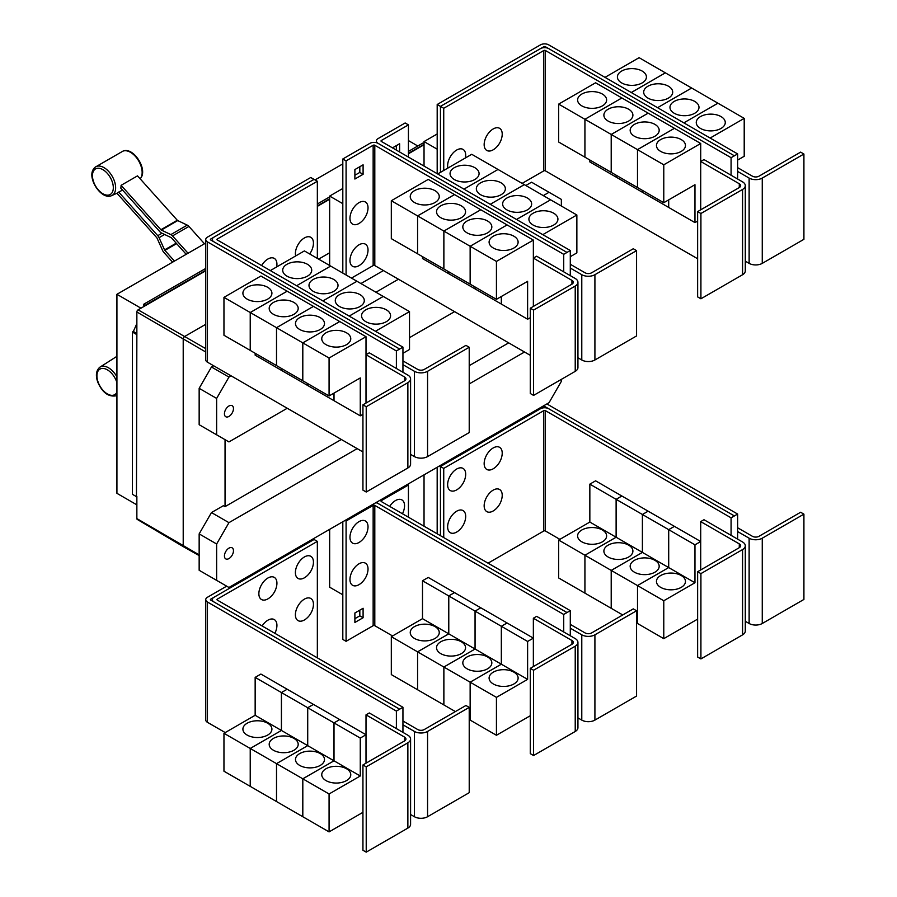 <?xml version="1.0" encoding="UTF-8"?>
<svg xmlns="http://www.w3.org/2000/svg" width="897" height="897" viewBox="0 0 897 897"><rect width="100%" height="100%" fill="white"/><g stroke="black" fill="none" stroke-linecap="round" stroke-linejoin="round"><path stroke-width="1.35" d="M204.46 243.76L188.931 226.436A4.642 2.68 -120 0 0 187.26 225.125L177.729 220.584A1.166 0.673 60 0 1 177.303 220.258L137.51 175.857L121.095 185.331L160.888 229.733A1.166 0.673 -120 0 0 161.314 230.058L170.845 234.599A4.642 2.68 60 0 1 172.516 235.911L188.045 253.246M186.195 254.311L171.473 237.884A1.166 0.673 -120 0 0 171.058 237.559L161.527 233.018A4.642 2.68 60 0 1 159.857 231.718L120.781 188.112A17.054 9.845 -120 0 0 121.095 185.331M172.605 262.159L163.848 252.382A4.642 2.68 60 0 1 162.548 250.364L157.053 238.142A1.166 0.673 -120 0 0 156.728 237.638L116.935 193.236A17.054 9.845 -120 0 0 117.182 193.124A17.054 9.845 -120 0 0 118.696 192.07L122.564 190.108M118.696 192.07L157.771 235.664A4.642 2.68 60 0 1 159.072 237.683L164.566 249.904A1.166 0.673 -120 0 0 164.891 250.398L174.466 261.083M402.944 372.255L402.944 364.675L414.436 371.302A9.284 5.36 0 0 0 427.566 371.302L469.221 347.262L465.935 345.367L424.281 369.407A4.642 2.68 180 0 1 417.722 369.407L402.944 360.886M469.221 347.262L469.221 432.556L427.566 456.595A9.284 5.36 0 0 1 414.436 456.595L410.591 454.375M307.469 264.301A14.509 8.376 180 0 1 311.719 270.221A14.509 8.376 180 0 1 302.771 277.958A14.509 8.376 180 0 1 286.95 276.141A14.509 8.376 180 0 1 282.701 270.221A14.509 8.376 180 0 1 291.66 262.485A14.509 8.376 180 0 1 307.469 264.301M402.944 353.306L409.514 349.505L409.514 311.607L304.397 250.913L270.333 270.58M333.762 279.472A14.509 8.376 180 0 1 338.012 285.403A14.509 8.376 180 0 1 329.053 293.14A14.509 8.376 180 0 1 313.244 291.323A14.509 8.376 180 0 1 308.994 285.403A14.509 8.376 180 0 1 317.942 277.655A14.509 8.376 180 0 1 333.762 279.472M360.045 294.653A14.509 8.376 180 0 1 364.294 300.573A14.509 8.376 180 0 1 355.335 308.31A14.509 8.376 180 0 1 339.526 306.494A14.509 8.376 180 0 1 335.276 300.573A14.509 8.376 180 0 1 344.235 292.837A14.509 8.376 180 0 1 360.045 294.653M386.327 309.824A14.509 8.376 180 0 1 390.576 315.744A14.509 8.376 180 0 1 381.617 323.492A14.509 8.376 180 0 1 365.808 321.675A14.509 8.376 180 0 1 361.558 315.744A14.509 8.376 180 0 1 370.517 308.007A14.509 8.376 180 0 1 386.327 309.824M295.662 255.959A12.771 7.367 -60 0 1 295.393 253.582A12.771 7.367 -60 0 1 304.419 237.94A12.771 7.367 -60 0 1 313.445 243.154A12.771 7.367 -60 0 1 313.232 245.543A19.88 19.88 0 0 1 309.644 253.941M261.632 265.557A12.771 7.367 -60 0 1 271.432 257.82A12.771 7.367 -60 0 1 276.926 264.245A12.771 7.367 -60 0 1 276.702 266.633A19.88 19.88 0 0 1 276.657 266.936M700.916 213.497L697.631 211.602L739.285 187.551A4.642 2.68 0 0 0 740.642 185.657A4.642 2.68 0 0 0 739.285 183.762L700.714 161.482L703.988 159.588L742.57 181.867A9.284 5.36 180 0 1 745.284 185.657A9.284 5.36 180 0 1 742.57 189.446L700.916 213.497L700.916 298.791L697.631 296.896L697.631 211.602M745.284 185.657L745.284 270.95A9.284 5.36 180 0 1 742.57 274.74L700.916 298.791M700.714 209.82L700.714 143.486L663.78 164.801L663.78 202.711L694.962 184.704L694.962 222.613L668.702 207.454L668.702 199.874M581.85 105.891A14.509 8.376 180 0 1 577.601 99.971A14.509 8.376 180 0 1 586.548 92.234A14.509 8.376 180 0 1 602.369 94.05A14.509 8.376 180 0 1 606.619 99.971A14.509 8.376 180 0 1 597.66 107.707A14.509 8.376 180 0 1 581.85 105.891M558.663 104.119L595.597 82.793L621.856 97.952L584.922 119.279L558.663 104.119L558.663 142.029L611.227 172.347M584.922 119.279L584.922 157.188M668.68 199.885L668.68 207.442L642.42 192.272L642.42 190.377L642.398 192.261L616.127 177.101L616.127 175.207L616.116 177.09L589.845 161.931L589.845 160.025M608.132 121.073A14.509 8.376 180 0 1 603.883 115.141A14.509 8.376 180 0 1 612.842 107.405A14.509 8.376 180 0 1 628.651 109.221A14.509 8.376 180 0 1 632.901 115.141A14.509 8.376 180 0 1 623.942 122.889A14.509 8.376 180 0 1 608.132 121.073M584.945 157.199L584.945 119.29L611.205 134.449L611.205 172.359M634.414 136.243A14.509 8.376 180 0 1 630.165 130.323A14.509 8.376 180 0 1 639.124 122.586A14.509 8.376 180 0 1 654.933 124.391A14.509 8.376 180 0 1 659.183 130.323A14.509 8.376 180 0 1 650.224 138.06A14.509 8.376 180 0 1 634.414 136.243M584.945 119.29L621.879 97.964L674.421 128.305L637.487 149.631L637.487 187.54L637.509 149.642L611.227 134.46L611.227 172.37L663.78 202.711M660.697 151.414A14.509 8.376 180 0 1 656.447 145.493A14.509 8.376 180 0 1 665.406 137.757A14.509 8.376 180 0 1 681.215 139.573A14.509 8.376 180 0 1 685.465 145.493A14.509 8.376 180 0 1 676.506 153.23A14.509 8.376 180 0 1 660.697 151.414M700.714 143.486L674.421 128.327L637.509 149.642L663.78 164.801M502.219 134.169A12.771 7.367 -60 0 1 501.995 136.557A19.88 19.88 0 0 1 495.144 148.431A12.771 7.367 -60 0 1 484.156 144.596A12.771 7.367 -60 0 1 493.182 128.955A12.771 7.367 -60 0 1 502.219 134.169M447.906 168.053A12.771 7.367 -60 0 1 447.637 165.687A12.771 7.367 -60 0 1 456.663 150.046A12.771 7.367 -60 0 1 465.689 155.259A12.771 7.367 -60 0 1 465.476 157.648A19.88 19.88 0 0 1 465.42 157.95M366.223 406.722L362.937 404.827L404.592 380.788A4.642 2.68 0 0 0 405.949 378.893A4.642 2.68 0 0 0 404.592 376.998L366.01 354.719L369.295 352.824L407.866 375.103A9.284 5.36 180 0 1 410.591 378.893A9.284 5.36 180 0 1 407.866 382.683L366.223 406.722L366.223 492.016L362.937 490.121L362.937 404.827M410.591 378.893L410.591 464.186A9.284 5.36 180 0 1 407.866 467.976L366.223 492.016M366.01 403.056L366.01 336.711L329.076 358.038L329.076 395.947L360.269 377.94L360.269 415.849L334.009 400.69L334.009 393.099M247.146 299.127A14.509 8.376 180 0 1 242.896 293.207A14.509 8.376 180 0 1 251.855 285.47A14.509 8.376 180 0 1 267.665 287.287A14.509 8.376 180 0 1 271.914 293.207A14.509 8.376 180 0 1 262.956 300.943A14.509 8.376 180 0 1 247.146 299.127M223.958 297.356L260.892 276.029L287.163 291.189L250.229 312.515L223.958 297.356L223.958 335.254L250.252 350.413M250.229 312.515L250.229 350.424M307.705 383.602L307.705 385.497L281.434 370.338L281.434 368.443L281.411 370.326L255.152 355.156L255.152 353.261M273.439 314.298A14.509 8.376 180 0 1 269.19 308.377A14.509 8.376 180 0 1 278.137 300.641A14.509 8.376 180 0 1 293.947 302.457A14.509 8.376 180 0 1 298.196 308.377A14.509 8.376 180 0 1 289.249 316.114A14.509 8.376 180 0 1 273.439 314.298M250.252 312.526L287.186 291.2L313.445 306.37L276.511 327.685L250.252 312.526L250.252 350.435L329.076 395.947M276.511 327.685L276.511 365.595M299.721 329.479A14.509 8.376 180 0 1 295.472 323.559A14.509 8.376 180 0 1 304.431 315.811A14.509 8.376 180 0 1 320.24 317.628A14.509 8.376 180 0 1 324.49 323.559A14.509 8.376 180 0 1 315.531 331.296A14.509 8.376 180 0 1 299.721 329.479M276.534 365.606L276.534 327.697L302.794 342.867L302.794 380.777L302.816 342.878L329.076 358.038M333.987 393.121L333.987 400.679L307.716 385.508L307.716 383.613M326.003 344.65A14.509 8.376 180 0 1 321.754 338.73A14.509 8.376 180 0 1 330.713 330.993A14.509 8.376 180 0 1 346.522 332.809A14.509 8.376 180 0 1 350.772 338.73A14.509 8.376 180 0 1 341.813 346.466A14.509 8.376 180 0 1 326.003 344.65M330.657 266.073L296.604 285.739L330.679 266.084M322.909 300.932L356.961 281.266L322.886 300.921M383.232 296.425L349.168 316.092M349.191 316.103L383.243 296.436M409.514 311.607L375.451 331.262M317.347 181.25L217.298 239.006A1.166 0.673 0 0 0 217.298 239.959L402.944 347.139L399.658 349.034L214.013 241.854A5.808 3.353 180 0 1 212.309 239.488A5.808 3.353 180 0 1 214.013 237.111L314.062 179.355L317.347 181.25L317.347 258.392M570.29 275.637L570.29 268.057L581.783 274.695A9.284 5.36 0 0 0 594.913 274.695L636.567 250.644L633.282 248.749L591.639 272.789A4.642 2.68 180 0 1 585.068 272.789L570.29 264.267M636.567 250.644L636.567 335.938L594.913 359.989A9.284 5.36 0 0 1 581.783 359.989L577.937 357.757M474.827 167.683A14.509 8.376 180 0 1 479.076 173.603A14.509 8.376 180 0 1 470.118 181.34A14.509 8.376 180 0 1 454.308 179.523A14.509 8.376 180 0 1 450.059 173.603A14.509 8.376 180 0 1 459.006 165.867A14.509 8.376 180 0 1 474.827 167.683M570.29 256.688L576.861 252.898L576.861 214.988L471.744 154.295L437.68 173.962M501.109 182.853A14.509 8.376 180 0 1 505.359 188.785A14.509 8.376 180 0 1 496.4 196.521A14.509 8.376 180 0 1 480.59 194.705A14.509 8.376 180 0 1 476.341 188.785A14.509 8.376 180 0 1 485.299 181.037A14.509 8.376 180 0 1 501.109 182.853M527.391 198.035A14.509 8.376 180 0 1 531.641 203.955A14.509 8.376 180 0 1 522.682 211.692A14.509 8.376 180 0 1 506.872 209.876A14.509 8.376 180 0 1 502.623 203.955A14.509 8.376 180 0 1 511.582 196.219A14.509 8.376 180 0 1 527.391 198.035M553.673 213.206A14.509 8.376 180 0 1 557.923 219.126A14.509 8.376 180 0 1 548.964 226.874A14.509 8.376 180 0 1 533.154 225.057A14.509 8.376 180 0 1 528.905 219.126A14.509 8.376 180 0 1 537.864 211.389A14.509 8.376 180 0 1 553.673 213.206M533.569 310.104L530.284 308.209L571.938 284.17A4.642 2.68 0 0 0 573.295 282.275A4.642 2.68 0 0 0 571.938 280.38L533.356 258.101L536.641 256.206L575.224 278.485A9.284 5.36 180 0 1 577.937 282.275A9.284 5.36 180 0 1 575.224 286.065L533.569 310.104L533.569 395.409L530.284 393.503L530.284 308.209M577.937 282.275L577.937 367.568A9.284 5.36 180 0 1 575.224 371.358L533.569 395.409M533.356 306.438L533.356 240.093L496.433 261.419L496.433 299.329L527.615 281.322L527.615 319.231L501.356 304.072L501.356 296.492M414.492 202.509A14.509 8.376 180 0 1 410.243 196.589A14.509 8.376 180 0 1 419.202 188.852A14.509 8.376 180 0 1 435.011 190.669A14.509 8.376 180 0 1 439.261 196.589A14.509 8.376 180 0 1 430.313 204.325A14.509 8.376 180 0 1 414.492 202.509M391.316 200.737L428.25 179.411L454.51 194.571L417.576 215.897L391.316 200.737L391.316 238.647L470.163 284.147M417.576 215.897L417.576 253.806M448.758 271.813L448.758 273.708L422.498 258.549L422.498 256.643M440.786 217.691A14.509 8.376 180 0 1 436.536 211.759A14.509 8.376 180 0 1 445.484 204.023A14.509 8.376 180 0 1 461.305 205.839A14.509 8.376 180 0 1 465.554 211.759A14.509 8.376 180 0 1 456.595 219.496A14.509 8.376 180 0 1 440.786 217.691M417.598 253.817L417.598 215.908L443.858 231.067L443.858 268.977M501.333 296.503L501.333 304.061L475.074 288.89L475.074 286.995L475.051 288.879L448.78 273.72L448.78 271.825M467.068 232.861A14.509 8.376 180 0 1 462.818 226.941A14.509 8.376 180 0 1 471.777 219.193A14.509 8.376 180 0 1 487.587 221.01A14.509 8.376 180 0 1 491.836 226.941A14.509 8.376 180 0 1 482.878 234.678A14.509 8.376 180 0 1 467.068 232.861M443.88 268.988L443.88 231.078L470.14 246.249L470.14 284.158L496.433 299.329M493.35 248.032A14.509 8.376 180 0 1 489.1 242.112A14.509 8.376 180 0 1 498.059 234.375A14.509 8.376 180 0 1 513.869 236.191A14.509 8.376 180 0 1 518.118 242.112A14.509 8.376 180 0 1 509.16 249.848A14.509 8.376 180 0 1 493.35 248.032M470.163 284.17L470.163 246.26L496.433 261.419M611.227 134.46L648.161 113.145L611.205 134.449M694.962 222.613L697.631 221.077M734.363 155.798L548.706 48.617A5.808 3.353 0 0 0 540.499 48.617L440.449 106.384L443.735 108.279L543.784 50.512A1.166 0.673 180 0 1 545.421 50.512L731.077 157.693L737.648 153.925L737.648 171.439L749.13 178.077A9.284 5.36 0 0 0 762.259 178.077L803.914 154.026L800.629 152.131L758.985 176.182A4.642 2.68 180 0 1 752.415 176.182L737.648 167.649M803.914 154.026L803.914 239.32L762.259 263.37A9.284 5.36 0 0 1 749.13 263.37L745.284 261.15M642.174 71.065A14.509 8.376 180 0 1 646.423 76.985A14.509 8.376 180 0 1 637.464 84.722A14.509 8.376 180 0 1 621.655 82.916A14.509 8.376 180 0 1 617.405 76.985A14.509 8.376 180 0 1 626.353 69.248A14.509 8.376 180 0 1 642.174 71.065M737.648 160.07L744.207 156.28L744.207 118.37L639.09 57.677L605.015 77.355M668.456 86.235A14.509 8.376 180 0 1 672.705 92.167A14.509 8.376 180 0 1 663.746 99.903A14.509 8.376 180 0 1 647.937 98.087A14.509 8.376 180 0 1 643.687 92.167A14.509 8.376 180 0 1 652.646 84.419A14.509 8.376 180 0 1 668.456 86.235M694.738 101.417A14.509 8.376 180 0 1 698.987 107.337A14.509 8.376 180 0 1 690.028 115.074A14.509 8.376 180 0 1 674.219 113.257A14.509 8.376 180 0 1 669.969 107.337A14.509 8.376 180 0 1 678.928 99.601A14.509 8.376 180 0 1 694.738 101.417M721.02 116.588A14.509 8.376 180 0 1 725.269 122.508A14.509 8.376 180 0 1 716.311 130.256A14.509 8.376 180 0 1 700.501 128.439A14.509 8.376 180 0 1 696.251 122.508A14.509 8.376 180 0 1 705.21 114.771A14.509 8.376 180 0 1 721.02 116.588M522.121 183.38L543.784 170.867A1.166 0.673 180 0 1 545.421 170.867L697.631 258.751M443.735 108.279L443.735 170.464M276.534 327.697L313.468 306.382L339.728 321.541L302.794 342.867L339.75 321.552L366.01 336.711M360.269 415.849L362.937 414.313M402.944 364.675L402.944 347.139M463.962 189.132L498.026 169.466L463.951 189.121M524.297 184.636L490.233 204.303M490.255 204.314L524.308 184.647M516.537 219.485L550.601 199.818L516.515 219.473M576.861 214.988L542.797 234.644M417.598 215.908L454.532 194.582L480.792 209.752L443.858 231.067M480.792 209.752L507.074 224.923L470.14 246.249M443.88 231.078L480.814 209.763M470.163 246.26L507.097 224.934L533.356 240.093M527.615 319.231L530.284 317.695M368.028 207.857A12.771 7.367 -60 0 1 367.804 210.246A19.88 19.88 0 0 1 360.953 222.108A12.771 7.367 -60 0 1 349.965 218.274A12.771 7.367 -60 0 1 358.991 202.644A12.771 7.367 -60 0 1 368.028 207.857M368.028 250.028A12.771 7.367 -60 0 1 367.804 252.416A19.88 19.88 0 0 1 360.953 264.29A12.771 7.367 -60 0 1 349.965 260.455A12.771 7.367 -60 0 1 358.991 244.814A12.771 7.367 -60 0 1 368.028 250.028M392.482 147.859L399.625 143.744L399.625 151.985M396.339 150.091L396.339 145.639M363.094 174.31L354.887 179.041L354.887 169.567L363.094 164.824L363.094 174.31L359.82 172.415L359.82 166.719M354.887 175.251L359.82 172.415M731.077 157.693L731.077 175.229M737.648 171.439L737.648 179.019M665.35 72.836L631.275 92.514M631.297 92.526L665.372 72.859M691.643 88.018L657.557 107.696L691.665 88.029M717.925 103.189L683.839 122.867L717.948 103.2M744.207 118.37L710.132 138.048M737.648 153.925L548.706 44.85A5.808 3.353 0 0 0 540.499 44.85L437.187 104.501L440.449 106.384L440.449 172.359M213.621 237.369L210.728 239.028A1.166 0.673 0 0 0 210.728 239.981L399.658 349.034L396.384 350.951L207.442 241.876A5.808 3.353 180 0 1 205.749 239.51A5.808 3.353 180 0 1 207.442 237.133L310.754 177.494L314.017 179.378M396.384 368.465L396.384 350.951M362.937 451.953L207.442 362.186A5.808 3.353 180 0 1 205.749 359.82L205.749 239.51M563.731 271.847L563.731 254.333L374.8 145.258A1.166 0.673 180 0 0 373.152 145.258L346.085 160.888L342.811 158.993L369.867 143.363A5.808 3.353 0 0 1 378.074 143.363L567.016 252.438L378.074 143.341A5.808 3.353 180 0 1 376.381 140.975A5.808 3.353 180 0 1 378.074 138.598L405.141 122.979L408.427 124.874L381.36 140.493A1.166 0.673 0 0 0 381.36 141.446L570.29 250.521L567.016 252.416M570.29 268.057L570.29 250.521M408.427 157.065L408.427 124.874M351.467 278.092L373.152 265.568A1.166 0.673 180 0 1 374.8 265.568L530.284 355.335M563.731 254.333L567.016 252.438M346.085 160.888L346.085 274.987M342.811 158.993L342.811 273.092M540.936 48.393L543.784 46.745A1.166 0.673 180 0 1 545.421 46.745L548.28 48.393M402.944 732.389L402.944 724.798L414.436 731.436A9.284 5.36 0 0 0 427.566 731.436L469.221 707.385L465.935 705.491L424.281 729.541A4.642 2.68 180 0 1 417.722 729.541L402.944 721.009M469.221 707.385L469.221 792.679L427.566 816.73A9.284 5.36 0 0 1 414.436 816.73L410.591 814.51M313.445 604.331A12.771 7.367 -60 0 1 313.232 606.708A19.88 19.88 0 0 1 306.382 618.582A12.771 7.367 -60 0 1 295.393 614.748A12.771 7.367 -60 0 1 304.419 599.118A12.771 7.367 -60 0 1 313.445 604.331M262.115 625.96A12.771 7.367 -60 0 1 271.724 618.975A12.771 7.367 -60 0 1 276.926 625.411A12.771 7.367 -60 0 1 276.702 627.799A19.88 19.88 0 0 1 274.886 633.338M313.445 562.15A12.771 7.367 -60 0 1 313.232 564.538A19.88 19.88 0 0 1 306.382 576.412A12.771 7.367 -60 0 1 295.393 572.578A12.771 7.367 -60 0 1 304.419 556.947A12.771 7.367 -60 0 1 313.445 562.15M276.926 583.241A12.771 7.367 -60 0 1 276.702 585.629A19.88 19.88 0 0 1 269.851 597.503A12.771 7.367 -60 0 1 258.863 593.668A12.771 7.367 -60 0 1 267.889 578.027A12.771 7.367 -60 0 1 276.926 583.241M700.916 573.62L697.631 571.725L739.285 547.675A4.642 2.68 0 0 0 740.642 545.78A4.642 2.68 0 0 0 739.285 543.885L700.714 521.617L703.988 519.722L742.57 541.99A9.284 5.36 180 0 1 745.284 545.78A9.284 5.36 180 0 1 742.57 549.569L700.916 573.62L700.916 658.914L697.631 657.019L697.631 571.725M745.284 545.78L745.284 631.073A9.284 5.36 180 0 1 742.57 634.863L700.916 658.914M700.714 569.954L700.714 521.617M602.369 529.992A14.509 8.376 180 0 1 606.619 535.913A14.509 8.376 180 0 1 597.66 543.649A14.509 8.376 180 0 1 581.85 541.833A14.509 8.376 180 0 1 577.601 535.913A14.509 8.376 180 0 1 586.548 528.176A14.509 8.376 180 0 1 602.369 529.992M584.922 555.221L558.663 540.061L589.845 522.054L589.845 484.145L616.116 499.315L616.116 537.213L584.922 555.221L584.922 593.13L558.663 577.971L558.663 540.061M616.116 537.213L589.845 522.054M628.651 545.163A14.509 8.376 180 0 1 632.901 551.094A14.509 8.376 180 0 1 623.942 558.831A14.509 8.376 180 0 1 608.132 557.015A14.509 8.376 180 0 1 603.883 551.094A14.509 8.376 180 0 1 612.842 543.347A14.509 8.376 180 0 1 628.651 545.163M611.205 570.402L584.945 555.232L616.127 537.236L616.127 499.326L642.398 514.486L642.398 552.395L611.205 570.402L611.205 608.312L584.945 593.141L584.945 555.232M668.68 567.566L637.487 585.573L611.227 570.414L642.42 552.406L642.42 514.497L668.68 529.656L668.68 567.566L616.127 537.236M654.933 560.345A14.509 8.376 180 0 1 659.183 566.265A14.509 8.376 180 0 1 650.224 574.002A14.509 8.376 180 0 1 634.414 572.185A14.509 8.376 180 0 1 630.165 566.265A14.509 8.376 180 0 1 639.124 558.528A14.509 8.376 180 0 1 654.933 560.345M622.742 614.961L611.227 608.323L611.227 570.414M694.962 582.747L668.702 567.577L668.702 529.667L694.962 544.838L694.962 582.747L663.78 600.755L637.509 585.584L637.487 623.482L636.567 622.955M681.215 575.515A14.509 8.376 180 0 1 685.465 581.435A14.509 8.376 180 0 1 676.506 589.183A14.509 8.376 180 0 1 660.697 587.367A14.509 8.376 180 0 1 656.447 581.435A14.509 8.376 180 0 1 665.406 573.699A14.509 8.376 180 0 1 681.215 575.515M663.78 600.755L663.78 638.653L637.509 623.493L637.509 585.584L668.702 567.577M502.219 495.346A12.771 7.367 -60 0 1 501.995 497.734A19.88 19.88 0 0 1 495.144 509.597A12.771 7.367 -60 0 1 484.156 505.762A12.771 7.367 -60 0 1 493.182 490.132A12.771 7.367 -60 0 1 502.219 495.346M465.689 516.425A12.771 7.367 -60 0 1 465.476 518.814A19.88 19.88 0 0 1 458.625 530.688A12.771 7.367 -60 0 1 447.637 526.853A12.771 7.367 -60 0 1 456.663 511.212A12.771 7.367 -60 0 1 465.689 516.425M502.219 453.164A12.771 7.367 -60 0 1 501.995 455.553A19.88 19.88 0 0 1 495.144 467.427A12.771 7.367 -60 0 1 484.156 463.592A12.771 7.367 -60 0 1 493.182 447.962A12.771 7.367 -60 0 1 502.219 453.164M465.689 474.255A12.771 7.367 -60 0 1 465.476 476.643A19.88 19.88 0 0 1 458.625 488.517A12.771 7.367 -60 0 1 447.637 484.683A12.771 7.367 -60 0 1 456.663 469.041A12.771 7.367 -60 0 1 465.689 474.255M205.749 243.02L116.924 294.306L116.924 493.328L136.86 504.843M315.049 179.916L342.811 163.893M408.427 140.582L417.8 145.998M116.924 294.306L140.964 308.187M143.845 306.527L143.845 304.161L205.749 268.427M317.347 203.989L329.659 196.892M408.427 151.414L422.722 143.15L424.034 143.912M143.845 304.161L145.482 305.585L205.749 270.793M424.034 144.294L408.427 153.309M329.659 198.786L317.347 205.884M205.749 270.322L145.482 305.115M136.456 496.646L136.86 334.166L136.456 496.646L132.352 494.269L132.352 332.025L133.35 331.453L136.86 323.626M136.86 497.465L135.682 496.198M317.347 206.355L329.659 199.257M408.427 153.779L424.034 144.765M329.659 265.501L329.659 196.073L342.789 203.664L342.789 273.08M329.659 196.073L342.811 188.482M437.187 104.501L437.187 173.682L437.175 149.171L424.034 141.58L437.187 133.989M366.223 766.857L362.937 764.962L404.592 740.911A4.642 2.68 0 0 0 405.949 739.016A4.642 2.68 0 0 0 404.592 737.121L366.01 714.853L369.295 712.958L407.866 735.226A9.284 5.36 180 0 1 410.591 739.016A9.284 5.36 180 0 1 407.866 742.806L366.223 766.857L366.223 852.15L362.937 850.255L362.937 764.962M410.591 739.016L410.591 824.309A9.284 5.36 180 0 1 407.866 828.099L366.223 852.15M366.01 763.179L366.01 714.853M267.665 723.229A14.509 8.376 180 0 1 271.914 729.149A14.509 8.376 180 0 1 262.956 736.886A14.509 8.376 180 0 1 247.146 735.069A14.509 8.376 180 0 1 242.896 729.149A14.509 8.376 180 0 1 251.855 721.412A14.509 8.376 180 0 1 267.665 723.229M250.229 748.457L223.958 733.298L255.152 715.29L255.152 677.381L281.411 692.54L281.411 730.45L250.229 748.457L250.229 786.366L223.958 771.207L223.958 733.298M333.987 760.802L302.794 778.809L276.534 763.65L307.716 745.642L307.716 707.733L333.987 722.892L333.987 760.802L307.716 745.642L276.511 763.639L250.252 748.468L281.434 730.461L281.434 692.562L307.705 707.722L307.705 745.631L255.152 715.29M293.947 738.399A14.509 8.376 180 0 1 298.196 744.331A14.509 8.376 180 0 1 289.249 752.067A14.509 8.376 180 0 1 273.439 750.251A14.509 8.376 180 0 1 269.19 744.331A14.509 8.376 180 0 1 278.137 736.583A14.509 8.376 180 0 1 293.947 738.399M276.511 763.639L276.511 801.548L250.252 786.377L250.252 748.468M320.24 753.581A14.509 8.376 180 0 1 324.49 759.501A14.509 8.376 180 0 1 315.531 767.238A14.509 8.376 180 0 1 299.721 765.421A14.509 8.376 180 0 1 295.472 759.501A14.509 8.376 180 0 1 304.431 751.764A14.509 8.376 180 0 1 320.24 753.581M360.269 775.983L334.009 760.813L334.009 722.904L360.269 738.074L360.269 775.983L329.076 793.98L302.816 778.82L302.794 816.719L276.534 801.559L276.534 763.65M346.522 768.751A14.509 8.376 180 0 1 350.772 774.672A14.509 8.376 180 0 1 341.813 782.419A14.509 8.376 180 0 1 326.003 780.603A14.509 8.376 180 0 1 321.754 774.672A14.509 8.376 180 0 1 330.713 766.935A14.509 8.376 180 0 1 346.522 768.751M329.076 793.98L329.076 831.889L302.816 816.73L302.816 778.82L334.009 760.813M317.347 541.373L217.298 599.14A1.166 0.673 0 0 0 217.298 600.082L402.944 707.273L399.658 709.168L214.013 601.977A5.808 3.353 180 0 1 212.309 599.611A5.808 3.353 180 0 1 214.013 597.245L314.062 539.478L317.347 541.373L317.347 657.849M734.363 515.932L548.706 408.74A5.808 3.353 0 0 0 540.499 408.74L440.449 466.507L443.735 468.402L543.784 410.647A1.166 0.673 180 0 1 545.421 410.647L731.077 517.827L737.648 514.059L737.648 531.562L749.13 538.2A9.284 5.36 0 0 0 762.259 538.2L803.914 514.149L800.629 512.254L758.985 536.305A4.642 2.68 180 0 1 752.415 536.305L737.648 527.772M803.914 514.149L803.914 599.443L762.259 623.493A9.284 5.36 0 0 1 749.13 623.493L745.284 621.273M589.845 484.145L595.597 480.826L621.856 496.019M621.856 495.996L616.116 499.315M616.127 499.326L621.879 496.007L648.139 511.167L642.398 514.486L648.161 511.178L674.421 526.348L668.68 529.656M663.78 638.653L697.631 619.109M668.702 529.667L674.443 526.36L700.714 541.519L694.962 544.838M488.058 563.17L543.784 531.002A1.166 0.673 180 0 1 545.421 531.002L559.885 539.355M443.735 468.402L443.735 537.583M136.456 334.402L132.352 332.025M136.86 333.482L133.35 331.453M145.482 305.585L138.093 309.846A1.749 1.009 120 0 0 136.86 311.988L136.86 334.166M199.156 555.591L183.706 546.89A2.321 1.346 -60 0 1 183.683 546.878A2.321 1.346 -60 0 1 183.212 545.813L183.212 339.223A2.321 1.346 -60 0 1 184.86 336.375L205.749 324.31M318.637 259.132L329.659 252.775M424.034 166.08L424.034 141.58M360.93 283.553L383.434 270.558M402.944 724.798L402.944 707.273M255.152 677.381L260.892 674.062L287.163 689.232L281.411 692.54L287.186 689.244L313.445 704.403L307.705 707.722L313.468 704.414L339.728 719.573L366.01 734.755L360.269 738.074M339.728 719.573L333.987 722.892M329.076 831.889L362.937 812.346M334.009 722.904L339.75 719.596M731.077 517.827L731.077 535.363M737.648 531.562L737.648 539.153M439.474 465.935L440.449 466.507L440.449 535.688M136.86 496.411L136.86 518.589A1.749 1.009 120 0 0 137.219 519.385L183.683 546.878M233.467 408.606A6.38 3.689 -60 0 1 230.675 415.031A6.38 3.689 -60 0 1 225.764 416.735A6.38 3.689 -60 0 1 224.441 413.809A6.38 3.689 -60 0 1 227.221 407.384A6.38 3.689 -60 0 1 232.144 405.679A6.38 3.689 -60 0 1 233.467 408.606M543.29 195.602L549.042 192.294L561.354 199.392L561.354 206.03M549.042 192.294L531.551 182.192L525.81 185.511M213.621 365.752L211.468 366.996L199.156 388.323L199.156 424.707L216.637 434.81L216.637 398.414L199.156 388.323M216.637 398.414L228.948 377.088L211.468 366.996M228.948 377.088L231.101 375.843M375.944 292.22L398.459 279.225M287.242 408.258L228.948 441.918L216.637 434.81M454.588 311.64L409.514 337.664M213.621 597.492L210.728 599.162A1.166 0.673 0 0 0 210.728 600.104L399.658 709.191L396.384 711.086L207.442 602.01A5.808 3.353 180 0 1 205.749 599.633A5.808 3.353 180 0 1 207.442 597.267L226.672 586.167M396.384 728.588L396.384 711.086M225.214 732.569L207.442 722.32A5.808 3.353 180 0 1 205.749 719.943L205.749 599.633M737.648 514.059L548.706 404.984A5.808 3.353 0 0 0 546.452 404.177M540.936 408.516L543.784 406.879A1.166 0.673 180 0 1 545.421 406.879L548.28 408.516M561.354 379.364L561.354 381.36L549.042 402.686L228.948 587.479L216.637 580.37L216.637 543.986L228.948 522.659L211.468 512.568L223.387 505.684L225.046 506.626L341.331 439.485M469.221 365.651L508.677 342.867M225.046 506.626L225.046 439.653M533.569 670.238L530.284 668.343L571.938 644.293A4.642 2.68 0 0 0 573.295 642.398A4.642 2.68 0 0 0 571.938 640.503L533.356 618.235L536.641 616.34L575.224 638.608A9.284 5.36 180 0 1 577.937 642.398A9.284 5.36 180 0 1 575.224 646.188L533.569 670.238L533.569 755.532L530.284 753.637L530.284 668.343M577.937 642.398L577.937 727.691A9.284 5.36 180 0 1 575.224 731.481L533.569 755.532M533.356 666.572L533.356 618.235M435.011 626.611A14.509 8.376 180 0 1 439.261 632.531A14.509 8.376 180 0 1 430.313 640.267A14.509 8.376 180 0 1 414.492 638.451A14.509 8.376 180 0 1 410.243 632.531A14.509 8.376 180 0 1 419.202 624.794A14.509 8.376 180 0 1 435.011 626.611M417.576 651.839L391.316 636.679L422.498 618.672L422.498 580.763L448.758 595.922L448.758 633.831L417.576 651.839L417.576 689.748L391.316 674.589L391.316 636.679M501.333 664.184L470.14 682.191L443.88 667.032L475.074 649.024L475.074 611.115L501.333 626.274L501.333 664.184L475.074 649.024L443.858 667.02L417.598 651.85L448.78 633.843L448.78 595.944L475.051 611.104L475.051 649.013L422.498 618.672M461.305 641.781A14.509 8.376 180 0 1 465.554 647.712A14.509 8.376 180 0 1 456.595 655.449A14.509 8.376 180 0 1 440.786 653.633A14.509 8.376 180 0 1 436.536 647.712A14.509 8.376 180 0 1 445.484 639.965A14.509 8.376 180 0 1 461.305 641.781M443.858 667.02L443.858 704.93L417.598 689.759L417.598 651.85M487.587 656.963A14.509 8.376 180 0 1 491.836 662.883A14.509 8.376 180 0 1 482.878 670.62A14.509 8.376 180 0 1 467.068 668.803A14.509 8.376 180 0 1 462.818 662.883A14.509 8.376 180 0 1 471.777 655.146A14.509 8.376 180 0 1 487.587 656.963M455.396 711.579L443.88 704.941L443.88 667.032M470.14 682.191L470.14 720.1L469.221 719.562M513.869 672.133A14.509 8.376 180 0 1 518.118 678.054A14.509 8.376 180 0 1 509.16 685.801A14.509 8.376 180 0 1 493.35 683.985A14.509 8.376 180 0 1 489.1 678.054A14.509 8.376 180 0 1 498.059 670.317A14.509 8.376 180 0 1 513.869 672.133M496.433 697.373L470.163 682.202L501.356 664.195L501.356 626.285L527.615 641.456L527.615 679.365L496.433 697.373L496.433 735.271L470.163 720.112L470.163 682.202M527.615 679.365L501.356 664.195M368.028 569.023A12.771 7.367 -60 0 1 367.804 571.411A19.88 19.88 0 0 1 360.953 583.285A12.771 7.367 -60 0 1 349.965 579.451A12.771 7.367 -60 0 1 358.991 563.809A12.771 7.367 -60 0 1 368.028 569.023M368.028 526.853A12.771 7.367 -60 0 1 367.804 529.241A19.88 19.88 0 0 1 360.953 541.115A12.771 7.367 -60 0 1 349.965 537.281A12.771 7.367 -60 0 1 358.991 521.639A12.771 7.367 -60 0 1 368.028 526.853M313.031 538.94L314.017 539.501M437.175 533.793L437.175 467.27L437.187 533.805M424.034 526.214L424.034 474.849M224.441 555.972A6.38 3.689 -60 0 1 227.221 549.547A6.38 3.689 -60 0 1 232.144 547.832A6.38 3.689 -60 0 1 233.467 550.758A6.38 3.689 -60 0 1 230.675 557.183A6.38 3.689 -60 0 1 225.764 558.887A6.38 3.689 -60 0 1 224.441 555.972M211.468 512.568L199.156 533.883L199.156 570.279L216.637 580.37M216.637 543.986L199.156 533.883M228.948 522.659L357.174 448.635M469.221 383.938L524.521 352.016M363.094 617.741L354.887 622.473L354.887 612.999L363.094 608.256L363.094 617.741L359.82 615.847L359.82 610.151M354.887 618.683L359.82 615.847M570.29 635.771L570.29 628.18L581.783 634.818A9.284 5.36 0 0 0 594.913 634.818L636.567 610.767L633.282 608.872L591.639 632.923A4.642 2.68 180 0 1 585.068 632.923L570.29 624.39M636.567 610.767L636.567 696.061L594.913 720.112A9.284 5.36 0 0 1 581.783 720.112L577.937 717.892M422.498 580.763L428.25 577.444L454.51 592.614L448.758 595.922L454.532 592.625L480.792 607.807M475.074 611.115L480.814 607.796L475.051 611.104M480.814 607.796L507.074 622.955L501.333 626.274M496.433 735.271L530.284 715.728M501.356 626.285L507.097 622.978L533.356 638.137L527.615 641.456M345.087 520.428L346.085 521.011L373.152 505.392A1.166 0.673 180 0 1 374.8 505.392L563.731 614.467L563.731 631.97M346.085 521.011L346.085 641.321L373.152 625.702A1.166 0.673 180 0 1 374.8 625.702L392.561 635.962M342.789 521.762L342.789 594.778L329.659 587.199L329.659 529.342M342.811 521.751L342.811 639.426L346.085 641.321M563.731 614.467L567.016 612.55L378.074 503.464A5.808 3.353 180 0 1 376.695 502.185M375.821 502.69A5.808 3.353 0 0 1 378.074 503.497L567.016 612.573M407.44 484.436L408.427 484.997L381.36 500.627A1.166 0.673 0 0 0 381.36 501.569L570.29 610.655L567.016 612.55M570.29 628.18L570.29 610.655M408.427 517.199L408.427 484.997M389.69 506.379A12.771 7.367 -60 0 1 399.322 499.326A12.771 7.367 -60 0 1 404.547 505.762A12.771 7.367 -60 0 1 404.334 508.151A19.88 19.88 0 0 1 402.473 513.757M116.924 392.202A14.744 8.51 60 0 1 107.763 394.142A14.744 8.51 60 0 1 98.154 382.212A14.744 8.51 60 0 1 102.471 368.409A14.744 8.51 60 0 1 116.565 381.539A14.744 8.51 60 0 1 116.924 382.571M93.434 171.159A14.744 8.51 60 0 1 107.292 173.334A14.744 8.51 60 0 1 112.338 192.25A14.744 8.51 60 0 1 98.479 190.074A14.744 8.51 60 0 1 93.434 171.159M116.924 395.375A16.482 9.519 60 0 1 116.117 395.801C108.447 397.124 102.325 392.55 97.751 382.1C95.463 375.574 96.114 370.652 99.668 367.333A16.482 9.519 60 0 1 116.924 376.841M140.179 178.839A16.482 9.519 -120 0 0 141.064 177.55A16.482 9.519 -120 0 0 137.51 159.072A16.482 9.519 -120 0 0 122.855 151.189C132.734 146.491 147.03 167.616 141.367 177.191L140.201 178.851M93.434 169.286A16.482 9.519 60 0 1 95.194 167.167A16.482 9.519 60 0 1 110.331 173.446A16.482 9.519 60 0 1 114.547 192.855A16.482 9.519 60 0 1 111.632 195.636L117.182 193.124M188.931 226.436L172.516 235.911M187.26 225.125L170.845 234.599M177.729 220.584L161.314 230.058M177.303 220.258L160.888 229.733M157.771 235.664L161.976 233.231M159.072 237.683L164.6 234.487M164.566 249.904L176.216 243.177M164.891 250.398L176.619 243.625M427.566 371.302L427.566 456.595M742.57 274.74L742.57 189.446M739.285 187.551L739.285 183.762M407.866 467.976L407.866 382.683M404.592 380.788L404.592 376.998M414.436 371.302L414.436 456.595M217.298 239.959L217.298 239.006M594.913 274.695L594.913 359.989M575.224 371.358L575.224 286.065M571.938 284.17L571.938 280.38M581.783 274.695L581.783 359.989M762.259 178.077L762.259 263.37M749.13 178.077L749.13 263.37M543.784 50.512L543.784 170.867M545.421 50.512L545.421 170.867M207.442 362.186L207.442 241.876M210.728 239.981L210.728 239.028M381.36 141.446L381.36 140.493M374.8 145.258L374.8 265.568M373.152 145.258L373.152 265.568M545.421 46.745L545.421 47.664M543.784 46.745L543.784 47.664M427.566 731.436L427.566 816.73M742.57 634.863L742.57 549.569M739.285 547.675L739.285 543.885M414.436 731.436L414.436 816.73M407.866 828.099L407.866 742.806M404.592 740.911L404.592 737.121M217.298 600.082L217.298 599.14M762.259 538.2L762.259 623.493M749.13 538.2L749.13 623.493M543.784 410.647L543.784 531.002M545.421 410.647L545.421 531.002M205.749 348.641L138.093 309.846M205.749 352.005L136.86 311.988M207.442 722.32L207.442 602.01M210.728 600.104L210.728 599.162M545.421 406.879L545.421 407.799M543.784 406.879L543.784 407.799M199.156 554.862L136.86 518.589M575.224 731.481L575.224 646.188M571.938 644.293L571.938 640.503M594.913 634.818L594.913 720.112M581.783 634.818L581.783 720.112M373.152 505.392L373.152 625.702M374.8 505.392L374.8 625.702M381.36 501.569L381.36 500.627M111.632 195.636C101.753 200.334 87.458 179.209 93.12 169.634L95.194 167.167L122.855 151.189M116.924 395.454L116.117 395.801M99.668 367.333L116.924 356.333M212.309 240.889L212.309 239.488M376.381 142.679L376.381 140.975M212.309 601.024L212.309 599.611"/></g></svg>
